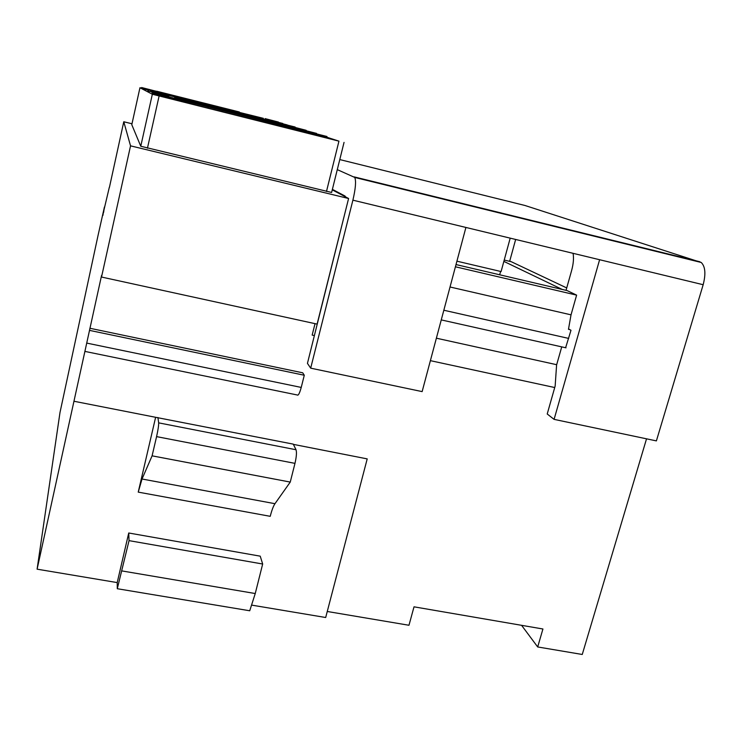 <?xml version="1.0" encoding="UTF-8"?>
<svg xmlns="http://www.w3.org/2000/svg" width="742" height="742" viewBox="0 0 742 742"><rect width="100%" height="100%" fill="white"/><g stroke="black" fill="none" stroke-linecap="round" stroke-linejoin="round"><path stroke-width="1.11" d="M152.342 94.243L139.95 87.741L131.788 124.712L140.767 146.248L152.342 94.243L338.946 141.147L326.786 137.187M141.499 88.112L139.95 87.741L131.788 124.712M215.811 108.907L187.874 101.84M174.24 98.519L173.211 98.278M173.174 98.417L174.194 98.695M173.229 98.176L174.426 98.482L174.648 97.517L309.757 132.002L174.648 97.517M223.388 110.818L182.476 100.458M176.707 99.038L174.426 98.482M155.43 91.071L141.629 87.528L141.852 88.521L147.268 89.838M147.899 89.903L148.224 91.034L150.431 91.591L150.403 90.598L163.129 93.854L150.635 90.709M150.45 91.544L151.989 91.934M174.259 98.445L174.018 99.511L207.973 108.156L319.524 136.046L319.774 135.007L174.259 98.445L319.774 135.007M276.71 123.599L261.063 119.629M288.109 126.446L288.388 125.584L278.157 122.959L286.477 125.008L163.815 94.141L288.388 125.584M160.383 93L161.014 93.158M288.23 126.242L290.196 126.734M158.482 94.225L156.85 93.835L156.618 94.883L160.346 95.876L173.034 99.066L173.266 98.018L158.445 94.206M156.516 93.677L156.627 94.837M159.502 94.457L170.113 97.128L159.131 94.345L168.592 96.089L152.602 92.119L152.388 93.102L156.395 94.206M163.49 94.401L152.073 91.535L151.869 92.462L152.49 92.639M319.57 135.86L326.712 137.493L326.962 136.491L310.648 132.382L326.962 136.491M271.015 120.927L273.26 121.493M157.721 91.989L147.38 89.355L147.704 90.32M147.38 89.355L153.928 91.062L147.862 89.578L147.779 90.45M140.767 146.248L331.618 192.456L344.047 142.39M103.62 212.425L104.418 207.037L98.12 235.103L59.981 412.571L37.1 569.17L101.598 275.319L101.524 277.044L317.103 324.106L348.592 198.504L332.268 189.85M348.592 198.504L130.546 145.849L123.775 121.762L109.445 187.29M131.993 123.775L123.775 121.762M314.404 335.588L312.159 335.096L315.025 323.651M450.032 286.996L571.025 314.84L576.617 295.13L567.138 290.595L456.015 264.56M500.655 271.451L499.644 274.781M504.226 260.052L511.284 261.722L566.721 287.933M646.542 438.819L582.257 654.472L537.69 646.959L521.589 625.33M537.69 646.959L542.931 628.993L414.017 606.826L408.972 625.265L327.259 611.482M37.1 569.17L117.208 582.591L117.292 588.721L249.729 610.768L255.248 593.535L262.668 564.013L260.229 556.166L128.737 532.997L117.208 582.591M293.387 444.375L367.207 458.89L325.682 617.511L251.547 605.092M103.398 212.37L102.906 215.421M102.684 215.365L109.334 187.262M101.524 277.044L130.546 145.849M84.894 351.402L297.217 394.976C298.293 395.829 299.629 393.306 301.233 387.426L304.285 375.248L302.717 372.809L89.893 328.261M554.728 387.537L430.388 360.658M74.228 401.301L155.625 417.301L138.235 492.122L142.028 479.007L274.967 503.697C273.334 506.109 271.757 510.32 270.227 516.321L138.235 492.122M155.625 417.301L293.266 444.133L296.03 449.745C296.828 452.295 296.475 456.84 294.973 463.37L290.252 482.077L274.967 503.697M157.916 417.523L158.658 422.857C158.76 425.333 158.065 429.924 156.581 436.621L152.091 455.838L142.028 479.007M152.091 455.838L290.252 482.077M128.737 532.997L129.043 540.64L117.292 588.721M121.994 570.941L255.248 593.535M129.043 540.64L262.668 564.013M304.285 375.248L89.717 330.422M436.379 338.194L556.676 364.702M566.007 347.831L441.258 319.904M565.617 347.738L570.988 330.283L568.548 328.91M566.044 290.345L571.628 270.505C573.445 263.772 573.928 258.04 573.065 253.319M465.911 227.451L352.895 200.173L310.685 368.162L422.133 391.609L465.911 227.451L599.61 259.728L554.088 419.369L547.216 413.99L555.155 386.016L556.593 364.99L561.731 346.866M443.837 310.239L568.678 338.417M310.685 368.162L307.438 363.376L344.928 213.13M571.025 314.84L568.474 329.318L569.819 329.624M576.617 295.13L455.421 266.786M503.864 261.388L562.213 289.445M456.914 261.175L501.091 271.553L510.199 238.145M345.716 196.982L345.002 196.018L332.388 189.358M515.653 239.462L509.661 261.342M339.78 159.576L524.946 205.478L701.227 262.473C705.308 266.517 705.957 273.928 703.166 284.715L656.392 440.896L554.088 419.369M352.895 200.173C355.594 188.616 356.225 181.039 354.769 177.449L337.285 169.63M157.944 92.008L155.449 91.006M155.004 91.034L158 91.739M149.504 89.884L155.013 90.988M144.848 89.281L145.033 88.474L149.587 89.541M141.852 88.521L142.028 87.723L145.033 88.474M148.224 91.034L148.419 90.153M300.176 129.433L316.537 133.393L300.232 129.229M316.417 133.875L316.537 133.393M316.361 133.866L316.472 133.384M315.851 133.736L315.962 133.272M313.133 133.013L313.245 132.521M290.465 127.03L290.641 126.288L306.186 130.314L290.641 126.288M290.141 126.956L290.326 126.196M292.719 127.587L292.867 126.956M292.385 127.513L292.534 126.863M282.897 125.148L283.101 124.294M239.323 111.968L156.72 91.229L239.323 111.968M162.294 93.316L162.433 92.704M263.419 118.349L161.042 93.01L263.419 118.349M270.969 121.104L271.145 120.399M266.109 119.898L266.276 119.212M283.852 124.331L295.13 127.021L283.88 124.22M290.15 126.724L290.354 125.862M282.767 123.58L273.353 121.094L282.795 123.46M278.083 122.866L278.222 122.3M276.803 122.551L276.942 121.976M276.618 122.504L276.738 122.013M274.605 122.013L274.726 121.512M273.223 121.669L273.353 121.094M156.367 94.763L156.599 93.715M162.554 96.432L162.786 95.384L173.266 98.018M160.346 95.876L160.587 94.828L162.786 95.384M158.547 95.412L158.779 94.364L160.587 94.828M157.174 95.05L157.406 94.002L158.779 94.364M156.683 94.92L156.914 93.872L157.406 94.002M170.53 97.304L159.484 94.503L170.53 97.304M157.452 93.9L159.632 93.984M155.653 94.021L155.876 93.028L157.554 93.455M153.956 93.575L154.169 92.592L155.876 93.028M153.075 93.344L153.288 92.36L154.169 92.592M152.592 93.204L153.288 92.36M166.913 95.792L155.05 92.741L166.913 95.792M166.05 95.458L165.327 94.753L153.455 91.841L163.49 94.364M151.943 92.5L152.156 91.572L166.134 95.087M323.531 136.862L323.781 135.842M320.219 136.036L320.461 135.016M321.833 135.341L316.24 133.848L321.833 135.341M278.371 122.319L265.061 118.599L278.435 122.059M160.374 93.038L157.721 91.952M158.269 92.564L160.439 92.741M150.589 90.635L158.037 92.091M147.862 89.578L150.663 90.283M161.728 94.957L168.694 96.627L161.812 94.605M302.634 129.804L297.449 128.18L302.653 129.739M297.319 128.718L297.449 128.18M156.989 91.813L151.73 90.209L157.007 91.73M282.943 123.886L287.247 124.916L282.952 123.831M147.445 148.196L159.103 95.996M158.658 422.857L296.03 449.745M156.581 436.621L294.973 463.37M301.233 387.426L86.916 343.129M703.166 284.715L599.61 259.728M699.836 261.74L354.184 176.893M334.392 190.416L332.444 189.943M338.946 141.147L326.48 191.482M279.057 124.804L279.178 124.294M231.671 112.895L231.856 112.07M207.973 108.156L208.214 107.089M289.742 128.691L289.992 127.633M260.822 119.564L261.026 118.683M180.529 97.916L180.677 97.248M701.227 262.473L354.769 177.449M221.802 108.749L221.932 108.193"/></g></svg>
